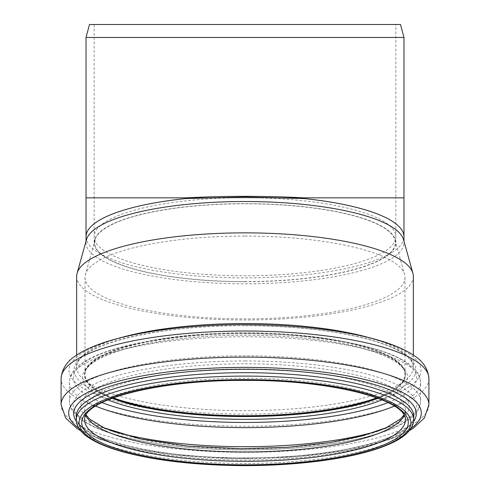 <?xml version="1.0" encoding="UTF-8"?>
<svg xmlns="http://www.w3.org/2000/svg" width="490" height="490" viewBox="0 0 490 490"><rect width="100%" height="100%" fill="white"/><g stroke="black" fill="none" stroke-linecap="round" stroke-linejoin="round"><path stroke-width="0.37" stroke-dasharray="2.45 1.84" d="M86.026 37.473L403.974 37.473M400.502 24.5L89.499 24.5M403.564 239.708A158.974 41.148 0 0 1 403.974 242.66A158.974 41.148 0 0 1 245 283.808A158.974 41.148 0 0 1 86.026 242.66A158.974 41.148 0 0 1 86.436 239.708M245 281.726A150.834 39.041 0 0 1 94.166 242.685A150.834 39.041 0 0 1 232.64 203.779A150.834 39.041 0 0 1 395.834 242.685A150.834 39.041 0 0 1 245 281.726M232.64 197.844L94.166 197.844L94.166 236.75A150.834 39.041 180 0 1 232.64 197.844L257.36 197.844A150.834 39.041 180 0 1 395.834 236.75L395.834 242.685M257.36 24.5L94.166 24.5L257.36 24.5M245 203.779A150.326 38.906 0 0 1 394.94 239.892A150.326 38.906 0 0 1 245 281.597A150.326 38.906 0 0 1 95.06 239.892A150.326 38.906 0 0 1 245 203.779M245 236.088A159.985 41.405 0 0 1 404.569 274.523A159.985 41.405 0 0 1 404.985 277.499A159.985 41.405 0 0 1 245 318.904A159.985 41.405 0 0 1 85.015 277.499A159.985 41.405 0 0 1 85.431 274.523A159.985 41.405 0 0 1 245 236.088M113.343 397.837A159.985 41.405 0 0 1 85.015 374.311A159.985 41.405 0 0 1 245 332.906A159.985 41.405 0 0 1 404.985 374.311A159.985 41.405 0 0 1 376.657 397.837M113.074 397.935A160.414 41.521 0 0 1 84.586 374.311A160.414 41.521 0 0 1 245 332.79A160.414 41.521 0 0 1 405.414 374.311A160.414 41.521 0 0 1 376.926 397.935M413.346 276.434A168.346 43.573 0 0 1 245 320.007A168.346 43.573 0 0 1 76.654 276.434M86.026 236.756A158.974 41.148 180 0 0 245 277.897A158.974 41.148 180 0 0 403.974 236.756M86.026 197.844L403.974 197.844M94.166 242.685L94.166 236.75A150.834 39.041 180 0 0 245 275.79A150.834 39.041 180 0 0 395.834 236.75L395.834 197.844L257.36 197.844M94.166 24.5L94.166 197.844L395.834 197.844L395.834 24.5M112.075 398.297A160.414 41.521 0 0 1 84.586 375.052A160.414 41.521 0 0 1 245 333.537A160.414 41.521 0 0 1 405.414 375.052A160.414 41.521 0 0 1 377.925 398.297M107.984 399.895A162.521 42.067 0 0 1 102.49 357.051A162.521 42.067 0 0 1 245 335.209A162.521 42.067 0 0 1 387.51 357.051A162.521 42.067 0 0 1 382.016 399.895M101.969 402.584A171.604 44.412 0 0 1 93.811 357.032A171.604 44.412 0 0 1 245 333.629A171.604 44.412 0 0 1 396.19 357.032A171.604 44.412 0 0 1 388.031 402.584M95.624 406.069A175.549 45.435 0 0 1 69.451 382.2A175.549 45.435 0 0 1 245 336.765A175.549 45.435 0 0 1 420.549 382.2A175.549 45.435 0 0 1 394.377 406.069M110.605 430.496A175.549 45.435 0 0 1 69.451 401.267A175.549 45.435 0 0 1 245 355.832A175.549 45.435 0 0 1 420.549 401.267A175.549 45.435 0 0 1 379.401 430.496M245 360.959A171.751 44.455 0 0 1 393.74 427.635A171.751 44.455 0 0 1 96.261 427.635A171.751 44.455 0 0 1 245 360.959M245 363.801A164.211 42.501 0 0 1 387.21 427.556A164.211 42.501 0 0 1 102.79 427.556A164.211 42.501 0 0 1 245 363.801M85.738 415.428A160.414 41.521 0 0 1 84.586 410.449A160.414 41.521 0 0 1 245 368.933A160.414 41.521 0 0 1 405.414 410.449A160.414 41.521 0 0 1 404.262 415.428M86.02 414.932L84.586 410.449L84.586 419.777A160.414 41.521 0 0 1 245 378.262A160.414 41.521 0 0 1 405.414 419.777L405.414 410.449L403.981 414.932M413.774 419.777A168.774 43.684 0 0 1 245 463.46A168.774 43.684 0 0 1 76.226 419.777M413.774 416.359A168.774 43.684 0 0 1 245 460.043A168.774 43.684 0 0 1 76.226 416.359C75.429 437.821 154.172 458.058 241.331 457.899C331.032 459.099 414.693 438.513 413.774 416.359M413.695 421.314A171.31 44.339 0 0 1 245 457.936A171.31 44.339 0 0 1 76.305 421.314M411.128 428.291A176.314 45.631 0 0 1 245 458.64A176.314 45.631 0 0 1 78.872 428.291M428.909 404.716A183.909 47.597 0 0 1 245 452.313A183.909 47.597 0 0 1 61.091 404.716M428.909 378.629A183.909 47.597 0 0 1 245 426.227A183.909 47.597 0 0 1 61.091 378.629M245 324.754A176.014 45.558 0 0 1 397.433 393.084A176.014 45.558 0 0 1 92.567 393.084A176.014 45.558 0 0 1 245 324.754M245 325.63A170.973 44.253 0 0 1 393.066 392.006A170.973 44.253 0 0 1 96.934 392.006A170.973 44.253 0 0 1 245 325.63M369.282 337.72A168.346 43.573 0 0 1 413.346 367.108A168.346 43.573 0 0 1 245 410.681A168.346 43.573 0 0 1 76.654 367.108A168.346 43.573 0 0 1 120.718 337.72M86.026 241.184L86.026 242.66M403.974 241.184L403.974 242.66M95.06 239.892L85.431 274.523M394.94 239.892L404.569 274.523M404.985 374.311L404.985 277.499M85.015 374.311L85.015 277.499M84.586 374.311L84.586 375.052C84.274 353.529 161.149 334.793 245 335.246C328.851 334.793 405.726 353.529 405.414 375.052L405.414 374.311M245 333.561C292.316 333.733 333.047 338.106 367.194 346.687C385.244 351.348 398.952 356.934 408.305 363.451C416.096 368.713 420.175 374.96 420.549 382.2L420.549 401.267C420.169 408.562 416.028 414.852 408.133 420.138C402.566 424.022 395.387 427.574 386.598 430.796C369.221 437.135 347.238 441.998 320.656 445.379C291.207 449.048 260.239 450.482 227.746 449.679C187.933 448.552 153.468 444.387 124.356 437.178C105.675 432.474 91.514 426.796 81.879 420.144C73.978 414.859 69.831 408.562 69.451 401.267L69.451 382.2C69.831 374.911 73.966 368.621 81.855 363.335C87.33 359.513 94.374 356.01 102.98 352.825C114.923 348.402 129.323 344.666 146.185 341.616C175.99 336.312 208.93 333.623 245 333.561M409.364 430.692L389.966 439.426L348.629 450.096L296.964 456.711L234.588 458.646L173.478 454.83L133.58 448.564L100.909 439.732L80.636 430.692M76.654 355.127L76.654 367.108C75.968 345.236 156.88 325.041 245 325.672C295.936 325.93 338.498 330.897 372.682 340.581C389.287 345.536 400.906 350.987 407.545 356.928C411.545 360.64 413.48 364.033 413.346 367.108L413.346 355.127"/><path stroke-width="0.73" d="M86.026 37.473L89.499 24.5L400.502 24.5L403.974 37.473L86.026 37.473L86.026 197.844L186.071 197.844C225.357 195.829 264.643 195.829 303.929 197.844L303.929 198.536L245 197.072L186.071 198.536L186.071 197.844M76.654 355.127L76.654 276.434A168.346 43.573 0 0 1 77.089 273.304L86.436 239.708A158.974 41.148 0 0 1 245 201.519A158.974 41.148 0 0 1 403.564 239.708L412.911 273.304A168.346 43.573 0 0 1 413.346 276.434L413.346 355.127M376.657 397.837A159.985 41.405 0 0 1 113.343 397.837M376.926 397.935A160.414 41.521 0 0 1 113.074 397.935M77.089 273.304A168.346 43.573 0 0 1 245 232.866A168.346 43.573 0 0 1 412.911 273.304M186.071 198.536A158.974 41.148 180 0 0 86.026 236.756L86.026 197.844M403.974 37.473L403.974 236.75A158.974 41.148 180 0 0 303.929 198.536M403.974 197.844L303.929 197.844M377.925 398.297A160.414 41.521 0 0 1 112.075 398.297M382.016 399.895A162.521 42.067 0 0 1 107.984 399.895M388.031 402.584A171.604 44.412 0 0 1 101.969 402.584M394.377 406.069A175.549 45.435 0 0 1 95.624 406.069M379.401 430.496A175.549 45.435 0 0 1 110.605 430.496M404.262 415.428A160.414 41.521 0 0 1 245 451.97A160.414 41.521 0 0 1 85.738 415.428M405.414 419.777A160.414 41.521 0 0 1 245 461.298A160.414 41.521 0 0 1 84.586 419.777C83.772 399.191 160.959 379.738 245 380.399C329.041 379.738 406.228 399.191 405.414 419.777M245 380.301A163.299 42.263 0 0 1 386.42 443.695A163.299 42.263 0 0 1 103.58 443.695A163.299 42.263 0 0 1 245 380.301M245 379.627A165.896 42.936 0 0 1 388.668 444.032A165.896 42.936 0 0 1 101.332 444.032A165.896 42.936 0 0 1 245 379.627M245 376.099A168.774 43.684 0 0 1 413.774 419.777C412.837 433.185 397.525 441.343 381.483 447.26C348.304 459.626 289.7 466.725 232.272 465.476C191.431 464.551 156.298 460.361 126.886 452.907C109.448 448.393 96.297 443.027 87.441 436.81C80.219 431.837 76.483 426.159 76.226 419.777A168.774 43.684 0 0 1 245 376.099M76.226 419.777L76.226 416.359A168.774 43.684 0 0 1 245 372.682A168.774 43.684 0 0 1 413.774 416.359L413.774 419.777M76.305 421.314A171.31 44.339 0 0 1 245 369.264A171.31 44.339 0 0 1 413.695 421.314M78.872 428.291A176.314 45.631 0 0 1 245 367.371A176.314 45.631 0 0 1 411.128 428.291M80.636 430.692L76.85 428.346L65.654 418.031L61.091 404.716A183.909 47.597 0 0 1 245 357.112A183.909 47.597 0 0 1 428.909 404.716L424.352 418.019L413.174 428.327L409.364 430.692M245 331.032A183.909 47.597 0 0 1 428.909 378.629C428.113 368.792 422.864 360.916 413.156 355.005C406.706 350.748 398.609 346.92 388.876 343.533C375.781 338.964 360.23 335.16 342.228 332.116C312.54 327.173 280.133 324.674 245 324.619C209.867 324.674 177.46 327.173 147.772 332.116C129.77 335.16 114.219 338.964 101.124 343.533C91.391 346.92 83.294 350.748 76.844 355.005C67.136 360.916 61.887 368.792 61.091 378.629A183.909 47.597 0 0 1 245 331.032M120.718 337.72A168.346 43.573 0 0 1 245 323.541A168.346 43.573 0 0 1 369.282 337.72M86.026 236.75L86.026 241.184M403.974 236.75L403.974 241.184M403.981 414.932L400.532 418.926L386.053 427.752L361.902 436.02L330.217 442.562L287.599 447.303L241.49 448.754L187.646 446.078L140.361 438.96L104.205 427.874L89.456 418.919L86.02 414.932M428.909 404.716L428.909 378.629M61.091 404.716L61.091 378.629"/></g></svg>
